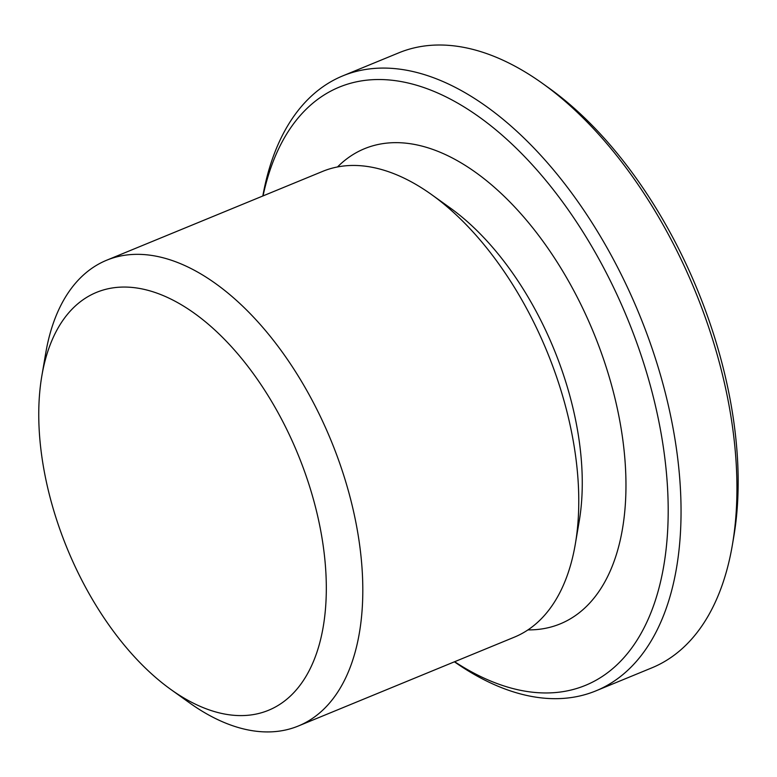 <?xml version="1.0" encoding="UTF-8"?>
<svg xmlns="http://www.w3.org/2000/svg" width="777" height="777" viewBox="0 0 777 777"><rect width="100%" height="100%" fill="white"/><g stroke="black" fill="none" stroke-linecap="round" stroke-linejoin="round"><path stroke-width="1.17" d="M454.409 661.81A332.527 183.401 -112.4 0 0 595.862 690.879L651.825 667.861A332.527 183.401 -112.4 0 0 732.381 544.91L733.731 537.004A323.455 178.399 -112.4 0 0 549.135 88.17L542.608 83.498A332.527 183.401 -112.4 0 0 398.863 52.807L342.89 75.825A332.527 183.401 -112.4 0 0 262.82 195.989M732.381 544.91A332.527 183.401 -112.4 0 0 542.608 83.498M595.862 690.879A332.527 183.401 -112.4 0 0 638.985 313.587A332.527 183.401 -112.4 0 0 342.89 75.825M454.642 661.722A323.455 178.399 -112.4 0 0 666.967 540.403A323.455 178.399 -112.4 0 0 499.29 132.721A323.455 178.399 -112.4 0 0 263.053 195.901M527.942 629.894A256.954 141.715 -112.4 0 0 593.443 332.323A256.954 141.715 -112.4 0 0 337.529 166.938M170.804 689.442L189.423 702.777A251.845 138.898 -112.4 0 0 298.29 726.019L514.306 637.179A251.845 138.898 -112.4 0 0 575.32 544.065L579.166 521.493A225.961 124.631 -112.4 0 0 450.204 207.935L431.585 194.6A251.845 138.898 -112.4 0 0 322.717 171.358L106.702 260.208A251.845 138.898 -112.4 0 0 45.697 353.321L41.841 375.893A225.961 124.631 -112.4 0 0 44.357 471.901A225.961 124.631 -112.4 0 0 170.804 689.442A225.961 124.631 -112.4 0 0 325.213 611.742A225.961 124.631 -112.4 0 0 206.245 322.474A225.961 124.631 -112.4 0 0 41.841 375.893M575.32 544.065A251.845 138.898 -112.4 0 0 431.585 194.6M298.29 726.019A251.845 138.898 -112.4 0 0 330.953 440.277A251.845 138.898 -112.4 0 0 106.702 260.208"/></g></svg>
